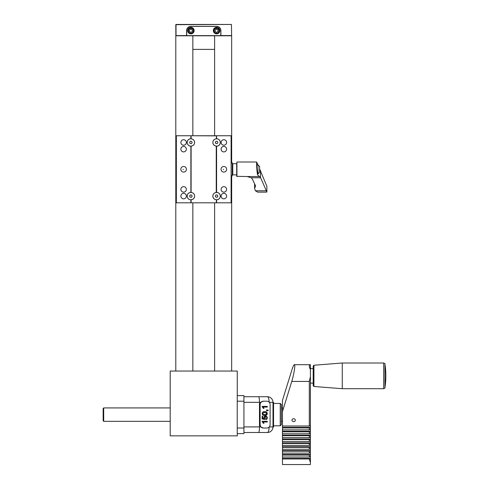 <?xml version="1.0" encoding="UTF-8"?>
<svg xmlns="http://www.w3.org/2000/svg" width="489" height="489" viewBox="0 0 489 489"><rect width="100%" height="100%" fill="white"/><g stroke="black" fill="none" stroke-linecap="round" stroke-linejoin="round"><path stroke-width="0.73" d="M175.796 371.041L175.796 35.795L214.616 35.795L214.616 135.753M214.616 202.807L214.616 371.041M214.616 35.795L231.67 35.795L231.67 162.684M231.67 175.875L231.67 371.041M192.849 35.795L192.849 135.753M192.849 202.807L192.849 371.041M103.148 414.629L103.148 408.48L103.705 407.924L103.705 421.335L103.148 420.772L103.148 414.629M237.263 433.615L237.263 435.864L170.203 435.864L170.203 371.041L237.263 371.041L237.263 395.613M175.796 24.676L175.857 35.636L186.578 35.569L186.578 30.599A4.248 4.248 0 0 1 190.826 26.351L216.639 26.351A4.248 4.248 0 0 1 220.777 31.565M231.45 24.45L231.609 35.636L231.45 24.45L176.016 24.45L231.45 24.45L176.016 24.676L176.016 35.569M231.45 35.569L220.887 35.569L220.887 30.599M186.688 31.565A4.248 4.248 0 0 1 186.578 30.599M186.578 35.624L220.887 35.624M190.832 32.378L192.256 31.608L192.299 30L190.924 29.151L189.506 29.921L189.463 31.528L190.832 32.378M216.541 32.378L217.96 31.608L218.002 30L216.633 29.151L215.209 29.921L215.166 31.528L216.541 32.378M192.342 33.466A3.075 3.075 0 0 0 192.489 28.148A3.075 3.075 0 0 0 187.807 30.679A3.075 3.075 0 0 0 192.342 33.466A3.075 3.075 0 0 0 192.898 28.448A3.075 3.075 0 0 0 188.002 29.688A3.075 3.075 0 0 0 190.881 33.839A3.24 3.24 0 0 1 188.076 28.973A3.24 3.24 0 0 1 193.687 28.973A3.24 3.24 0 0 1 190.881 33.839M218.045 33.466A3.075 3.075 0 0 0 218.198 28.148A3.075 3.075 0 0 0 213.51 30.679A3.075 3.075 0 0 0 218.045 33.466A3.075 3.075 0 0 0 218.607 28.448A3.075 3.075 0 0 0 213.705 29.688A3.075 3.075 0 0 0 218.045 33.466M216.584 33.839A3.24 3.24 0 0 1 213.779 28.973A3.24 3.24 0 0 1 219.39 28.973A3.24 3.24 0 0 1 216.584 33.839M220.777 35.624L186.688 35.624M220.777 35.404L220.777 30.599A4.193 4.193 0 0 0 216.584 26.406L190.881 26.406A4.193 4.193 0 0 0 186.688 30.599L186.688 35.404M192.849 49.389L214.616 49.389M214.219 202.807L212.452 202.807M195.013 202.807L193.027 202.807M183.241 169.646L183.051 169.28L183.241 169.646M223.473 169.646L223.29 169.28L223.473 169.646M216.584 199.854A3.753 3.753 0 0 1 216.444 199.854L216.474 202.807L190.991 202.807L216.138 202.807M190.881 192.348A3.753 3.753 0 0 1 191.022 192.348L191.101 146.089A3.631 3.631 0 0 0 194.622 142.458A3.631 3.631 0 0 0 191.101 138.827L190.991 135.753L216.474 135.753L216.364 138.827A3.631 3.631 0 0 0 212.843 142.403A3.631 3.631 0 0 0 216.248 146.083L216.248 192.477A3.631 3.631 0 0 0 212.843 196.156A3.631 3.631 0 0 0 216.364 199.732L216.444 199.854M191.327 202.807L190.991 202.807L191.101 199.732A3.631 3.631 0 0 0 194.622 196.101A3.631 3.631 0 0 0 191.101 192.47L191.022 192.348M216.364 135.863L190.881 135.753L190.881 138.735A3.723 3.723 0 0 0 187.159 142.458A3.723 3.723 0 0 0 190.881 146.18L190.881 192.379A3.723 3.723 0 0 0 187.159 196.101A3.723 3.723 0 0 0 190.881 199.824L190.881 202.807L192.11 202.807M215.356 202.807L231.114 202.807L231.114 135.753L216.474 135.753L216.364 138.827M216.474 146.211L216.474 192.348M216.077 194.915L217.361 195.068L217.868 196.254L217.092 197.287L215.808 197.134L215.307 195.948L216.077 194.915M216.37 192.507A3.6 3.6 0 0 0 212.874 196.138A3.6 3.6 0 0 0 216.444 199.701M216.077 141.272L217.361 141.425L217.868 142.611L217.092 143.644L215.808 143.491L215.307 142.299L216.077 141.272M216.444 138.858A3.6 3.6 0 0 0 212.874 142.421A3.6 3.6 0 0 0 216.37 146.052M216.584 146.18L216.584 146.144A3.686 3.686 0 0 0 220.27 142.458A3.686 3.686 0 0 0 216.584 138.772L216.584 138.735A3.723 3.723 0 0 1 220.307 142.458A3.723 3.723 0 0 1 216.584 146.18L216.584 192.379A3.723 3.723 0 0 1 220.307 196.101A3.723 3.723 0 0 1 216.584 199.824L216.584 202.807M216.584 199.824L216.584 199.787A3.686 3.686 0 0 0 220.27 196.101A3.686 3.686 0 0 0 216.584 192.415L216.584 192.379M190.374 194.915L191.657 195.068L192.159 196.254L191.388 197.287L190.105 197.134L189.598 195.948L190.374 194.915M190.374 141.272L191.657 141.425L192.159 142.611L191.388 143.644L190.105 143.491L189.598 142.299L190.374 141.272M191.022 146.052A3.6 3.6 0 0 0 194.591 142.458A3.6 3.6 0 0 0 191.022 138.858M190.881 138.772A3.686 3.686 0 0 0 187.195 142.458A3.686 3.686 0 0 0 190.881 146.144L190.881 146.18M191.022 199.701A3.6 3.6 0 0 0 194.591 196.101A3.6 3.6 0 0 0 191.022 192.501M190.881 192.415A3.686 3.686 0 0 0 187.195 196.101A3.686 3.686 0 0 0 190.881 199.787L190.881 199.824M186.364 189.396A2.751 2.751 0 0 0 183.613 186.651A2.751 2.751 0 0 0 180.869 189.396A2.751 2.751 0 0 0 183.613 192.146A2.751 2.751 0 0 0 186.364 189.396M186.364 149.163A2.751 2.751 0 0 0 183.613 146.413A2.751 2.751 0 0 0 180.869 149.163A2.751 2.751 0 0 0 183.613 151.908A2.751 2.751 0 0 0 186.364 149.163M180.82 169.28A2.793 2.793 0 0 1 185.013 166.859A2.793 2.793 0 0 1 185.013 171.7A2.793 2.793 0 0 1 180.82 169.28M186.364 196.101A2.751 2.751 0 0 1 182.244 198.479A2.751 2.751 0 0 1 182.244 193.723A2.751 2.751 0 0 1 186.364 196.101M186.364 142.458A2.751 2.751 0 0 1 182.244 144.836A2.751 2.751 0 0 1 182.244 140.08A2.751 2.751 0 0 1 186.364 142.458M226.596 149.163A2.751 2.751 0 0 0 223.852 146.413A2.751 2.751 0 0 0 221.101 149.163A2.751 2.751 0 0 0 223.852 151.908A2.751 2.751 0 0 0 226.596 149.163M226.596 189.396A2.751 2.751 0 0 0 223.852 186.651A2.751 2.751 0 0 0 221.101 189.396A2.751 2.751 0 0 0 223.852 192.146A2.751 2.751 0 0 0 226.596 189.396M221.052 169.28A2.793 2.793 0 0 1 225.246 166.859A2.793 2.793 0 0 1 225.246 171.7A2.793 2.793 0 0 1 221.052 169.28M226.596 142.458A2.751 2.751 0 0 1 222.477 144.836A2.751 2.751 0 0 1 222.477 140.08A2.751 2.751 0 0 1 226.596 142.458M226.596 196.101A2.751 2.751 0 0 1 222.477 198.479A2.751 2.751 0 0 1 222.477 193.723A2.751 2.751 0 0 1 226.596 196.101M190.881 135.753L176.352 135.753L176.352 202.807L190.881 202.807M216.584 135.753L216.584 138.735M231.114 162.684L232.232 162.684L232.232 175.875L231.114 175.875M231.114 163.033L232.232 163.033M231.114 175.527L232.232 175.527M256.737 164.811L257.935 164.811L256.646 162.018L256.505 166.859L257.483 174.873L260.441 177.287L266.872 192L266.047 192.128L266.872 192L266.872 186.248L259.61 168.986M266.407 192.14L257.697 192.14L255.411 190.796L266.26 190.796M255.411 190.796L254.573 188.289L255.625 186.003L252.458 179.243L251.26 177.764L247.116 176.541L259.115 176.541M247.116 176.541L236.7 176.321L236.927 162.012L236.927 176.541M236.7 173.583L236.7 174.866L232.788 174.866L232.788 163.693L236.7 163.693L236.7 173.583M258.443 173.919L257.483 172.855C256.597 168.803 256.389 166.064 256.859 164.64L256.859 164.64M260.441 170.343L260.441 177.287M257.935 173.619L257.935 164.811L259.61 166.486L259.61 172.073L257.935 173.748M313.204 384.397L313.204 383.131L310.411 383.131M310.411 368.578L313.204 368.578L313.204 366.004L313.204 385.705L313.92 386.475L342.263 388.706L342.263 363.003L313.92 365.24L313.92 386.475M295.325 420.185A1.675 1.455 0 0 1 291.976 420.185A1.675 1.455 0 0 1 295.325 420.185M309.299 453.126L310.411 452.569L310.411 454.507L282.471 454.507L282.471 453.126L309.299 453.126L309.299 451.188L282.471 451.188L282.471 449.25L309.299 449.25L310.411 448.694L310.411 450.632L282.471 450.632M310.411 456.445L310.411 458.389L282.471 458.389L282.471 457.007L309.299 457.007L310.411 456.445L310.411 454.507L309.299 455.07L282.471 455.07L282.471 454.507M309.299 445.375L310.411 444.819L310.411 446.757L282.471 446.757L282.471 445.375L309.299 445.375L309.299 443.437L282.471 443.437L282.471 441.5L309.299 441.5L310.411 440.944L310.411 442.881L282.471 442.881M310.411 448.694L310.411 446.757L309.299 447.313L282.471 447.313L282.471 446.757M309.299 437.624L310.411 437.068L310.411 439.006L282.471 439.006L282.471 437.624L309.299 437.624L309.299 435.687L282.471 435.687L282.471 433.749L309.299 433.749L310.411 433.193L310.411 435.131L282.471 435.131M310.411 440.944L310.411 439.006L309.299 439.562L282.471 439.562L282.471 439.006M309.299 429.874L310.411 429.318L310.411 431.255L282.471 431.255L282.471 429.874L309.299 429.874L309.299 427.936L282.471 427.936L282.471 425.998L309.299 425.998L310.411 425.442L310.411 427.38L282.471 427.38M310.411 433.193L310.411 431.255L309.299 431.811L282.471 431.811L282.471 431.255M310.411 429.318L310.411 427.38L309.299 427.936M310.411 437.068L310.411 435.131L309.299 435.687M310.411 444.819L310.411 442.881L309.299 443.437M310.411 452.569L310.411 450.632L309.299 451.188M310.411 462.612L310.411 458.389L309.299 458.945L310.411 462.612L310.411 464.55L282.471 464.55L282.471 458.389M282.471 458.945L309.299 458.945M282.471 425.998L282.471 400.375L291.774 370.289C292.905 366.695 293.773 364.825 294.372 364.678L310.411 364.708C308.932 365.045 308.932 366.658 310.411 369.562L310.411 425.442M309.299 425.998L309.299 381.426L310.411 376.64M282.471 411.512L291.774 381.426C293.987 374.427 295.545 364.36 294.372 364.678M282.471 453.126L282.471 451.188M282.471 445.375L282.471 443.437M282.471 437.624L282.471 435.687M282.471 429.874L282.471 427.936M282.471 433.749L282.471 431.811M309.299 433.749L309.299 431.811M282.471 441.5L282.471 439.562M309.299 441.5L309.299 439.562M282.471 449.25L282.471 447.313M309.299 449.25L309.299 447.313M282.471 457.007L282.471 455.07M310.411 364.708L310.411 369.562M309.299 457.007L309.299 455.07M237.226 428.028L237.226 395.613L243.932 395.613L243.932 433.615L237.226 433.615L237.226 428.028L243.932 428.028M262.061 421.316L267.287 421.316L267.287 421.989L262.868 421.989L263.369 423.333L262.061 421.316L266.939 421.316L266.939 421.989M263.216 421.989L263.987 423.333L263.369 423.333M262.416 418.407L264.158 418.694L263.834 417.655L264.304 416.445L265.521 415.95L266.743 416.384L267.373 417.826L266.976 419.042L265.918 419.586L265.582 416.665L264.714 416.989L264.396 417.832L264.824 419.47L262.147 418.939L262.147 416.212L262.416 418.407L264.158 418.694M265.576 416.665L264.366 416.989L264.048 417.832L264.488 419.403M265.35 415.956L266.395 416.384L267.031 417.826L266.627 419.042L265.912 419.519M262.147 416.212L262.758 416.212L262.758 418.407M264.561 418.835L264.91 418.835M264.72 414.629C267.446 414.097 267.446 413.37 264.714 412.435C261.835 413.339 261.835 414.067 264.72 414.629L264.372 414.629C261.487 414.067 261.487 413.339 264.372 412.435L264.72 412.435M264.537 411.744C267.611 411.121 267.776 415.95 264.543 415.32M264.72 415.32L264.69 415.32C261.346 416.06 261.432 410.98 264.708 411.738C267.984 411.011 268.192 416.047 264.72 415.32M267.972 410.552L266.939 410.314L266.56 410.699L266.56 409.923L267.948 410.571M266.56 409.923L267.935 410.075L268.314 410.552M267.287 410.314L267.287 410.699L266.56 410.699M262.061 406.396L267.287 406.396L267.287 407.068L262.868 407.068L263.369 408.413L262.061 406.396L266.939 406.396L266.939 407.068M263.216 407.068L263.987 408.413L263.369 408.413M280.24 403.437L280.24 425.791L281.358 424.672L281.358 404.556L280.24 403.437L273.547 403.437M263.302 428.028L260.826 426.909L260.02 424.672L260.111 404.556L260.111 424.672A3.356 3.191 90 0 0 263.302 428.028L266.915 428.028A3.356 3.191 90 0 0 270.105 424.672L270.105 404.556A3.356 3.191 90 0 0 266.915 401.206L263.302 401.206A3.356 3.191 90 0 0 260.111 404.556M260.02 404.556L260.826 402.319L263.302 401.206M266.811 401.206L263.174 401.206M269.292 402.319L272.99 402.319L272.99 426.909L273.547 426.909L273.547 402.319L272.99 402.319A5.587 5.587 0 0 0 267.404 396.732L243.932 396.732M269.127 427.086A5.587 1.724 90 0 1 267.404 432.496A5.587 5.587 0 0 0 272.99 426.909L269.292 426.909M243.932 432.496L258.595 432.496C259.133 432.16 259.427 430.296 259.482 426.909L259.482 402.319C259.427 398.932 259.133 397.068 258.595 396.732M267.404 432.496L258.595 432.496M192.049 32.928A2.457 2.457 0 0 0 192.171 28.674A2.457 2.457 0 0 0 188.424 30.697A2.457 2.457 0 0 0 192.049 32.928M217.752 32.928A2.457 2.457 0 0 0 217.874 28.674A2.457 2.457 0 0 0 214.127 30.697A2.457 2.457 0 0 0 217.752 32.928M191.101 146.089L191.101 192.47M191.101 199.732L191.101 202.697M216.364 199.732L216.364 202.697M216.248 146.083L216.248 192.477M191.101 135.863L191.101 138.827M251.26 177.764L260.668 177.764M384.947 364.091L384.947 387.618A77.115 77.115 0 0 0 384.947 364.091C385.204 363.828 384.782 363.468 383.676 363.003L383.676 388.706L342.263 388.706M291.774 381.426L309.299 381.426M237.226 401.206L243.932 401.206M267.404 396.732A5.587 1.724 90 0 1 269.127 402.141M243.932 426.909L260.826 426.909M260.826 402.319L243.932 402.319M282.471 407.924L281.358 407.924M282.471 421.335L281.358 421.335M170.203 407.924L103.705 407.924M170.203 421.335L103.705 421.335M236.927 162.012L256.646 162.012M254.567 183.785L254.567 188.289M232.232 174.31L232.788 174.866M232.232 164.249L232.788 163.693M313.92 365.24L313.204 366.004M383.676 363.003L342.263 363.003M384.947 387.618C385.204 387.881 384.782 388.242 383.676 388.706M265.521 415.95L265.179 415.95M266.896 409.929L266.548 409.929M280.24 425.791L273.547 425.791"/></g></svg>
